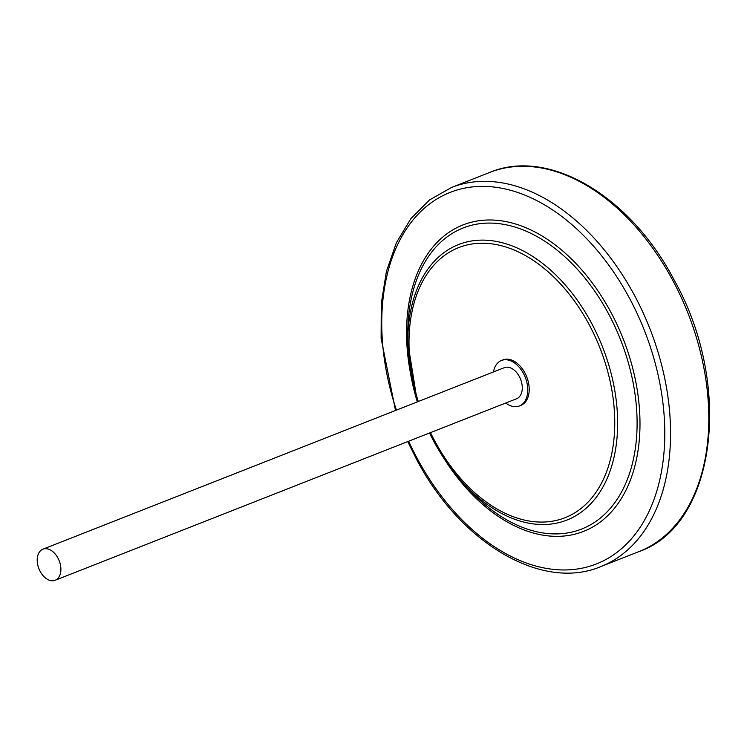 <?xml version="1.0" encoding="UTF-8"?>
<svg xmlns="http://www.w3.org/2000/svg" width="747" height="747" viewBox="0 0 747 747"><rect width="100%" height="100%" fill="white"/><g stroke="black" fill="none" stroke-linecap="round" stroke-linejoin="round"><path stroke-width="1.12" d="M55.166 580.279L516.551 398.767A16.705 10.897 -111.5 0 0 519.305 376.488A16.705 10.897 -111.5 0 0 504.318 367.673L42.934 549.185A16.705 10.897 -111.5 0 0 40.189 571.464A16.705 10.897 -111.5 0 0 55.166 580.279A16.705 10.897 -111.5 0 0 57.921 558A16.705 10.897 -111.5 0 0 42.934 549.185M505.719 403.025A24.446 15.939 -111.5 0 0 519.389 405.976L520.818 405.406A24.446 15.939 -111.5 0 0 524.852 372.809A24.446 15.939 -111.5 0 0 502.918 359.905L501.48 360.474A24.446 15.939 -111.5 0 0 493.487 371.941M519.389 405.976A24.446 15.939 -111.5 0 0 523.414 373.369A24.446 15.939 -111.5 0 0 501.48 360.474M489.799 172.408C548.728 147.504 630.235 195.985 673.943 279.639C733.274 384.462 716.55 524.908 638.974 551.585A203.735 132.854 -111.5 0 0 672.524 279.938A203.735 132.854 -111.5 0 0 489.799 172.408L451.552 187.46A203.735 132.854 68.5 0 1 634.278 294.981A203.735 132.854 68.5 0 1 600.728 566.628C541.799 591.531 460.292 543.05 416.583 459.396L407.731 441.58M408.646 441.216A199.654 130.193 -111.5 0 0 417.293 458.593A199.654 130.193 -111.5 0 0 617.031 552.313A199.654 130.193 -111.5 0 0 629.235 297.754A199.654 130.193 -111.5 0 0 444.344 194.93A199.654 130.193 -111.5 0 0 396.414 410.122M410.589 373.705A164.676 107.381 68.5 0 1 467.939 223.194A164.676 107.381 68.5 0 1 610.673 311.844A164.676 107.381 68.5 0 1 604.781 518.381A164.676 107.381 68.5 0 1 443.839 458.219M434.11 441.888A148.027 96.531 68.5 0 1 429.572 432.98L434.119 441.925C442.411 457.285 452.066 470.974 463.093 482.982L468.192 488.519A161.791 105.504 -111.5 0 0 612.325 505.952A161.791 105.504 -111.5 0 0 608.301 313.338A161.791 105.504 -111.5 0 0 481.395 223.502A161.791 105.504 -111.5 0 0 407.769 334.936L407.806 342.462A148.027 96.531 68.5 0 1 475.176 240.506A148.027 96.531 68.5 0 1 591.288 322.695A148.027 96.531 68.5 0 1 594.976 498.931A148.027 96.531 68.5 0 1 463.093 482.982A148.027 96.531 68.5 0 1 434.147 441.953M430.496 432.625A145.151 94.654 -111.5 0 0 434.829 441.122A145.151 94.654 -111.5 0 0 580.036 509.249A145.151 94.654 -111.5 0 0 588.916 324.189A145.151 94.654 -111.5 0 0 455.847 248.807A145.151 94.654 -111.5 0 0 418.264 401.531M417.34 401.895A148.027 96.531 68.5 0 1 407.806 342.462L417.33 401.895M638.974 551.585L600.728 566.628M451.552 187.46L429.497 199.972L410.897 218.638L396.386 242.728L386.423 271.376L381.278 303.599L381.11 338.316L395.499 410.486"/></g></svg>
